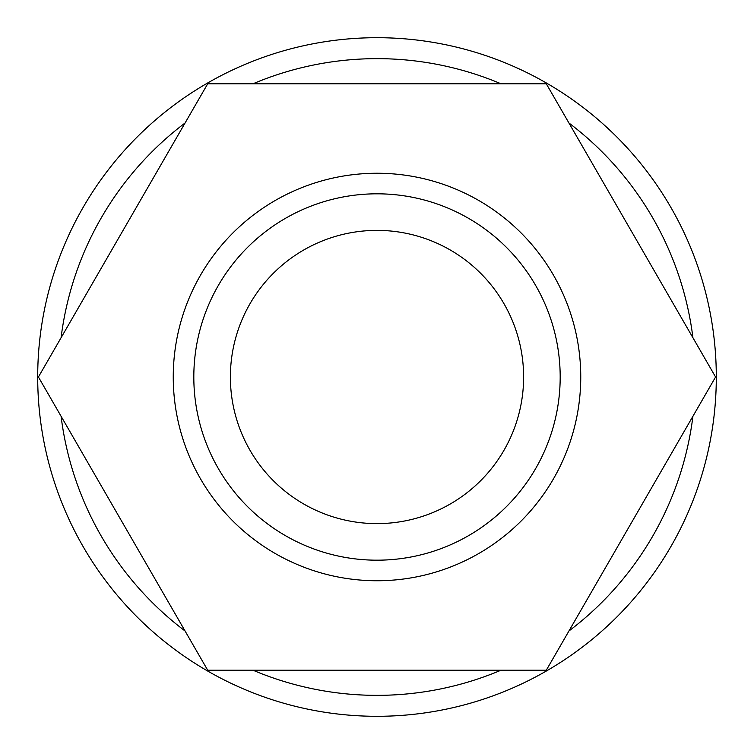 <?xml version="1.0" encoding="UTF-8"?>
<svg xmlns="http://www.w3.org/2000/svg" width="754" height="754" viewBox="0 0 754 754"><rect width="100%" height="100%" fill="white"/><g stroke="black" fill="none" stroke-linecap="round" stroke-linejoin="round"><path stroke-width="1.13" d="M692.926 337.754A318.358 318.358 0 0 0 568.95 123.015M500.976 83.779A318.358 318.358 0 0 0 253.024 83.779M185.05 123.015A318.358 318.358 0 0 0 61.074 337.754M716.3 377A339.3 339.3 0 0 0 377 37.7A339.3 339.3 0 0 0 37.7 377A339.3 339.3 0 0 0 377 716.3A339.3 339.3 0 0 0 716.3 377M173.25 377A203.75 203.75 0 0 0 377 580.75A203.75 203.75 0 0 0 580.75 377A203.75 203.75 0 0 0 377 173.25A203.75 203.75 0 0 0 173.25 377M193.816 377A183.184 183.184 0 0 0 377 560.184A183.184 183.184 0 0 0 560.184 377A183.184 183.184 0 0 0 377 193.816A183.184 183.184 0 0 0 193.816 377M230.385 377A146.615 146.615 0 0 1 377 230.385A146.615 146.615 0 0 1 523.615 377A146.615 146.615 0 0 1 377 523.615A146.615 146.615 0 0 1 230.385 377M38.416 377L207.708 670.221L546.292 670.221L715.584 377L546.292 83.779L207.708 83.779L38.416 377M61.074 416.246A318.358 318.358 0 0 0 185.05 630.985M253.024 670.221A318.358 318.358 0 0 0 500.976 670.221M568.95 630.985A318.358 318.358 0 0 0 692.926 416.246"/></g></svg>
